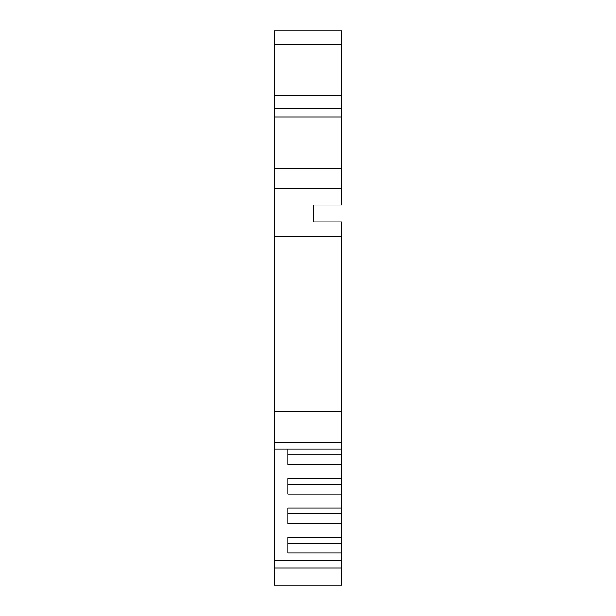 <?xml version="1.0" encoding="UTF-8"?>
<svg xmlns="http://www.w3.org/2000/svg" width="616" height="616" viewBox="0 0 616 616"><rect width="100%" height="100%" fill="white"/><g stroke="black" fill="none" stroke-linecap="round" stroke-linejoin="round"><path stroke-width="0.92" d="M341.641 236.675L341.641 411.611L274.359 411.611L274.359 236.675L341.641 236.675L341.641 221.883L313.382 221.883L313.382 205.059L341.641 205.059L341.641 188.912L274.359 188.912L274.359 168.73L341.641 168.73L341.641 116.917L274.359 116.917L274.359 168.73M341.641 168.73L341.641 188.912M341.641 411.611L341.641 560.46L274.359 560.46L274.359 585.2L341.641 585.2L341.641 560.46M341.641 568.075L274.359 568.075M274.359 411.611L274.359 442.565L341.641 442.565M274.359 442.565L274.359 560.46M274.359 188.912L274.359 236.675M274.359 116.917L274.359 108.847L341.641 108.847L341.641 116.917M274.359 95.388L274.359 108.847L341.641 108.847L341.641 95.388L274.359 95.388L274.359 44.26L341.641 44.26L341.641 95.388M341.641 44.26L341.641 30.8L274.359 30.8L274.359 44.26M341.641 552.983L287.818 552.983L287.818 537.491L287.818 543.335L341.641 543.335M341.641 523.492L287.818 523.492L287.818 507.992L287.818 513.836L341.641 513.836M341.641 493.993L287.818 493.993L287.818 478.493L287.818 484.338L341.641 484.338M341.641 464.495L287.818 464.495L287.818 449.133L287.818 454.847L341.641 454.847M274.359 449.133L341.641 449.133M341.641 537.491L287.818 537.491M341.641 507.992L287.818 507.992M341.641 478.493L287.818 478.493"/></g></svg>
